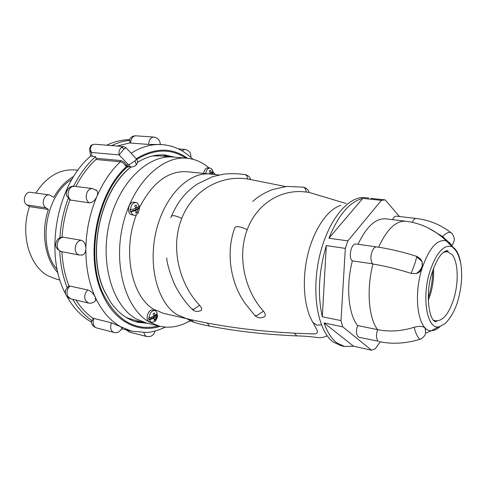 <?xml version="1.0" encoding="UTF-8"?>
<svg xmlns="http://www.w3.org/2000/svg" width="486" height="486" viewBox="0 0 486 486"><rect width="100%" height="100%" fill="white"/><g stroke="black" fill="none" stroke-linecap="round" stroke-linejoin="round"><path stroke-width="0.73" d="M59.948 279.979L57.038 279.341L47.95 275.799C29.142 265.812 19.969 233.553 29.525 206.629L26.961 204.977C21.87 202.097 24.92 191.205 30.484 192.328L49.414 194.91C43.862 193.78 40.775 204.892 45.848 207.808L48.4 209.484L29.525 206.629M49.414 194.91L53.746 197.322C59.146 187.833 65.829 180.853 73.787 176.388M35.806 193.057C46.68 176.54 59.729 168.842 74.953 169.972L77.918 170.294M190.044 320.748C179.984 326.695 169.778 328.506 159.42 326.185L146.383 323.014L135.965 318.78C112.533 305.645 99.691 263.145 109.399 222.764C118.9 182.317 148.139 154.39 173.569 157.087C148.139 154.39 118.9 182.317 109.399 222.764C99.691 263.145 112.533 305.645 135.965 318.78L146.383 323.014L133.03 319.776L126.026 317.34M152.458 155.97L159.876 155.897L186.928 158.242C195.111 159.037 202.48 162.269 209.035 167.949M57.251 269.675C36.979 246.803 45.562 194.412 72.074 179.2M57.98 272.889C44.949 259.105 40.611 232.101 48.4 209.484M106.726 145.211C114.307 141.578 121.865 139.743 129.391 139.701M111.701 145.612C117.788 142.665 123.894 140.891 129.999 140.296L129.288 139.938C130.594 137.174 132.787 135.801 135.873 135.819L135.643 135.807C132.696 136.226 131.026 138.553 130.631 142.793L129.641 142.945L129.999 140.296M62.196 237.047L81.138 240.248C84.114 241.226 85.694 243.954 85.876 248.437L85.87 248.808C85.743 251.936 84.728 253.965 82.82 254.895L81.751 255.126M95.876 189.832L96.939 190.749C97.874 192.195 97.856 194.114 96.878 196.514L96.732 196.848C94.782 200.809 92.219 202.796 89.035 202.802L69.911 199.959L66.667 195.676C64.99 192.827 68.581 185.257 74.486 186.314C72.092 186.168 70.215 187.487 68.866 190.263C67.414 194.461 68.058 197.766 70.792 200.177L70.968 200.293M160.265 144.476L148.625 144.433L130.631 143.048M76.01 300.081C80.858 307.717 86.508 313.768 92.954 318.221L111.488 322.819L120.546 326.689L122.138 328.056M147.695 323.336L137.647 322.254C126.992 319.618 117.861 312.741 110.261 301.618L104.526 291.126C86.52 253.88 100.371 190.251 131.153 166.911M162.452 154.888L169.754 156.753M137.526 162.324C146.736 156.686 155.909 154.25 165.04 155.022L174.911 157.203M61.922 251.718C62.579 264.123 64.905 275.507 68.915 285.865L87.729 289.948C90.846 291.011 93.3 293.319 95.098 296.855L95.766 300.391L94.837 301.369M129.355 166.765L126.931 167.233L125.358 165.556C123.9 163.369 122.205 162.117 120.285 161.808C110.838 170.811 103.038 182.384 96.878 196.514L96.732 196.848C89.874 213.147 86.253 230.346 85.876 248.437L85.87 248.808C85.749 266.832 88.823 282.846 95.098 296.855L95.226 297.14C101.671 310.882 110.109 320.73 120.546 326.689L131.694 331.215L121.84 328.712M61.85 237.089L59.9 237.775C60.756 224.082 63.544 210.924 68.271 198.288M63.174 237.077L62.967 237.095C59.541 237.927 57.627 240.594 57.233 245.09C57.391 248.698 58.794 250.879 61.455 251.627C55.368 248.917 54.098 244.804 57.652 239.288L59.9 237.775M92.954 318.221L92.219 320.833C84.661 315.736 78.179 308.567 72.766 299.315M93.938 318.421L93.834 318.652C92.486 322.734 93.063 325.693 95.566 327.54L96.356 327.856C93.069 326.58 91.404 324.405 91.356 321.331L92.219 320.833M68.915 285.865L67.256 287.888C62.864 276.777 60.367 264.505 59.766 251.08M69.96 285.956L69.784 286.114C67.032 289.127 66.321 292.481 67.657 296.187L70.664 298.817C66.43 297.225 64.729 294.261 65.567 289.923L67.256 287.888M75.846 186.484C81.478 175.689 88.185 166.686 95.967 159.481L96.192 158.272L95.535 156.68L90.791 156.012C56.759 184.23 43.868 254.044 65.531 293.793M62.05 237.059C62.913 224.216 65.537 211.847 69.911 199.959M117.041 146.043L129.641 142.945M91.398 322.042C81.703 316.726 73.58 308.245 67.019 296.606M142.665 322.115L135.151 321.55M188.568 321.592L190.324 320.875M96.192 158.272L120.516 160.568C122.758 160.933 124.744 162.385 126.463 164.918L127.35 166.042L128.705 166.704M125.358 165.556L126.463 164.918L128.559 165.125L135.096 160.781L136.457 159.025M126.36 148.084L126.111 147.817L124.112 148.886L119.131 154.925C118.633 151.887 119.398 149.36 121.415 147.343L123.602 146.572M135.096 160.781L136.335 164.845C137.799 163.253 137.884 161.364 136.596 159.177L126.111 147.817L123.547 146.572L94.618 144.233L92.212 144.956C90.293 146.924 90.062 149.427 91.52 152.464C89.983 151.407 89.327 150.101 89.558 148.528L90.943 145.508L92.212 144.956M91.994 156.352L91.52 152.464L119.131 154.925L130.521 166.88L128.565 166.686M158.491 325.96C135.381 331.501 116.95 320.821 103.19 293.921C85.281 256.815 97.182 193.841 126.931 167.233L127.861 166.443M160.094 326.343C138.407 333.414 114.708 321.92 102.582 294.498C84.534 257.143 96.392 193.732 126.287 166.734L127.35 166.042M73.532 186.26C79.613 174.304 86.945 164.444 95.535 156.68M122.873 328.973L121.646 329.058M309.187 192.377L306.295 192.104C283.004 188.568 257.38 202.285 247.228 229.665C236.779 256.839 245.151 291.144 263.412 311.113C265.295 313.342 265.745 315.141 264.755 316.501L262.859 317.425M263.412 311.113L257.1 315.469L254.901 315.572L245.09 303.385C230.376 282.803 225.528 251.845 234.987 227.381C236.785 225.941 240.868 226.707 247.228 229.665M249.853 179.377L247.635 179.012C221.816 174.845 193.215 189.236 181.8 218.354C170.033 247.307 179.2 283.982 199.594 305.305C201.502 307.438 202.127 309.078 201.459 310.226L200.256 310.876M307.589 333.748L314.399 333.925C316.987 333.839 317.88 332.624 317.079 330.286L313.215 322.856M321.404 324.855L316.829 325.146L312.978 322.467C303.963 307.972 301.618 280.143 307.784 254.634C313.932 229.1 327.667 209.29 340.886 205.292M422.018 268.108C421.119 270.86 419.218 272.676 416.332 273.563L411.205 273.424L415.232 262.513L416.8 256.401M352.362 260.873L372.653 263.837C370.666 261.201 370.387 257.307 371.814 252.143C373.114 248.595 374.718 246.852 376.632 246.924L356.05 244.002C351.487 242.866 348.037 257.307 352.089 260.642L352.362 260.873C345.801 285.78 348.304 313.986 357.538 325.541L377.592 329.654C368.625 318.008 366.341 289.395 372.914 264.068C385.009 265.97 397.773 269.092 411.205 273.424M357.538 325.541C355.77 331.762 356.293 335.692 359.099 337.327L378.169 341.154C376.194 338.748 376 334.915 377.592 329.654C389.341 332.017 401.533 331.221 414.163 327.26C418.871 325.997 422.413 326.124 424.782 327.649L425.602 330.024M433.506 268.424C434.01 277.227 432.911 286.09 430.213 295.008L428.263 300.433M432.674 270.787C432.674 279.292 431.41 287.663 428.883 295.919L428.233 297.924M212.801 171.588L215.389 174.571M159.42 326.185L149.062 321.939C125.777 308.756 113.098 265.775 122.879 224.854C132.459 183.866 161.656 155.55 186.928 158.242M136.372 214.867C122.071 251.116 131.566 297.037 154.001 309.406L163.557 313.355L186.442 318.622L177.001 314.667C157.683 303.009 147.695 265.897 156.194 230.893C164.529 195.828 188.999 171.546 210.128 174.031L186.758 171.722C167.986 170.726 152.148 182.821 139.239 208.008M212.546 172.099L213.123 174.328M205.712 173.593C206.271 170.033 207.692 168.18 209.97 168.035L211.483 168.733L212.783 171.455M138.862 206.629L139.008 207.972L139.555 208.051L138.06 213.275L135.946 215.079L134.16 215.328L132.684 214.715L130.825 211.823L130.278 211.75L129.975 209.752L130.521 209.831C130.843 205.177 132.629 202.741 135.886 202.522L137.441 203.172L139.203 206.064M135.886 202.522L133.832 202.249C129.13 201.277 126.372 211.72 130.631 214.417L134.16 215.328M156.942 314.053L157.027 315.013L157.561 315.141L157.276 317.583L155.265 321.313L151.875 322.558L151.122 322.254L149.402 319.794L148.874 319.667L148.595 317.844L149.129 317.972C149.579 313.099 151.462 310.615 154.785 310.53L155.599 310.864L157.264 313.324M154.785 310.53L152.786 310.068C148.285 308.683 144.852 319.618 149.129 321.775L151.875 322.558M380.192 341.828L375.295 348.754L371.529 350.199L353.565 346.214L344.453 346.482L336.652 342.727C331.416 338.675 327.23 332.084 324.095 322.941L342.715 326.823L341.008 320.602L322.315 316.793C317.413 294.868 318.749 271.139 326.325 245.606L345.327 248.389L347.891 240.886L328.901 238.225C338.371 214.952 349.665 201.672 362.793 198.379L381.382 200.347L385.185 199.892L370.836 198.379M368.771 198.039L365.138 197.656C348.237 195.463 327.473 220.844 319.369 256.991C311.125 293.076 317.844 330.778 333.05 341.931L340.886 345.686L344.453 346.482M412.341 222.351C413.44 219.702 414.704 218.408 416.131 218.463L396.272 216.149C394.881 216.082 393.636 217.248 392.542 219.654M451.117 244.494L442.558 236.518C446.063 233.067 448.851 231.786 450.929 232.66L452.223 233.839M449.301 242.502L448.596 243.249M420.724 339.028L420.068 339.271L419.272 338.772C417.267 336.719 415.56 332.88 414.163 327.26M209.97 168.035L207.965 167.846C205.681 167.992 204.26 169.839 203.701 173.393M213.166 173.302L212.37 174.255M208.67 173.885L210.134 173.405L209.369 170.841L210.566 170.337L211.331 172.895L212.953 171.467M139.555 208.051L137.368 209.818L137.289 212.455L135.861 213.081L135.934 210.438L130.825 211.823M130.521 209.831L135.637 208.445L134.75 205.663L136.183 205.049L137.07 207.832L139.263 206.07M157.561 315.141L155.563 317.407L155.465 319.764L154.129 320.535L154.226 318.166L149.402 319.794M149.129 317.972L153.959 316.35L153.12 313.756L154.463 312.996L155.295 315.584L157.294 313.33M247.635 179.012C247.538 176.843 246.742 175.385 245.26 174.644L245.072 174.614M166.662 257.926C167.287 264.445 169.778 272.919 174.116 283.35C178.423 292.912 186.691 303.993 191.733 308.798L193.647 309.369L199.594 305.305M210.687 174.085L212.631 173.247M211.331 172.895L209.995 172.767M135.934 210.438L133.948 210.159L130.278 211.75M135.946 212.267L137.289 212.455M135.509 210.377L135.381 209.545L137.368 209.818M135.381 209.545L139.008 207.972M137.07 207.832L135.43 207.607M154.226 318.166L152.3 317.71L148.874 319.667M154.244 319.478L155.465 319.764M153.801 318.069L153.637 316.951L155.563 317.407M153.637 316.951L157.027 315.013M155.295 315.584L153.655 315.201M378.582 247.21C386.886 229.27 395.944 220.608 405.749 221.233L385.659 218.834C375.629 218.178 366.426 226.658 358.048 244.288M341.008 320.602L345.327 248.389M371.529 350.199L342.715 326.823M385.185 199.892L399.449 216.519M347.891 240.886L381.382 200.347M328.901 238.225L362.793 198.379M322.315 316.793L326.325 245.606M353.565 346.214L324.095 322.941M442.558 236.518L428.537 228.104M422.146 262.349L422.219 267.482M451.755 245.333C452.423 245.072 453.213 243.504 454.118 240.619C454.951 239.391 453.165 233.687 450.929 232.66L450.929 232.66C440.759 224.732 429.162 220 416.131 218.463M424.782 327.649C425.007 326.969 425.293 328.621 425.639 332.594C425.408 335.328 423.555 337.551 420.068 339.264L420.068 339.264C405.913 343.602 392.238 344.374 379.05 341.597M45.848 207.808L26.961 204.977M82.82 254.895L79.376 255.065C76.721 254.312 75.324 252.1 75.184 248.425C75.597 243.851 77.511 241.135 80.931 240.272L81.138 240.248M89.035 202.802L88.859 202.68C86.144 200.232 85.512 196.873 86.97 192.596C88.331 189.765 90.202 188.422 92.589 188.562L96.939 190.749M193.009 159.299C181.418 148.528 172.22 145.587 162.257 144.628L158.375 144.506C149.257 144.628 140.175 147.544 131.123 153.248M148.625 144.433L148.631 144.172C149.038 139.865 150.709 137.495 153.637 137.064L153.868 137.07C157.986 137.872 160.119 140.326 160.265 144.427L160.259 144.5M181.922 150.788L184.893 149.402C189.175 150.393 191.156 153.011 190.828 157.251M155.095 331.009C154.001 335.158 151.255 337.005 146.851 336.549C145.32 336.081 144.366 334.763 143.984 332.588M127.223 330.079L129.549 332.126L146.851 336.549M122.241 327.789L122.217 327.856C119.993 331.877 117.211 333.39 113.864 332.394L113.074 332.078C110.589 330.219 110.03 327.212 111.385 323.062L111.488 322.819M70.664 298.817L88.385 303.021L85.396 300.36C84.078 296.6 84.795 293.18 87.553 290.106L87.729 289.948M120.516 160.568L120.285 161.808L95.967 159.481M185.98 158.163C170.902 148.321 154.499 148.734 136.773 159.402M187.62 158.308C172.014 147.319 154.882 147.471 136.208 158.758M121.415 147.343L124.112 148.886M130.521 166.88C132.435 167.22 134.373 166.54 136.335 164.845L135.679 165.434M440.516 326.13C437.479 329.119 434.472 330.632 431.489 330.68C418.44 332.126 412.62 296.66 422.231 267.835C429.26 247.969 437.254 238.954 446.215 240.789C449.028 241.779 451.391 244.179 453.317 247.975M425.517 333.25L431.489 330.68L438.329 326.969C426.678 328.493 421.538 296.654 430.098 270.757C436.392 252.817 443.524 244.725 451.512 246.487C455.99 248.358 459.027 253.759 460.631 262.683M453.717 299.042C448.888 313.737 443.001 320.973 436.045 320.76C436.847 321.179 436.756 321.507 435.766 321.732C429.01 321.203 424.855 292.997 432.254 272.099C437.127 258.358 442.181 251.201 447.418 250.63C448.286 251.147 448.268 251.487 447.363 251.639L452.077 254.567C458.219 261.747 458.869 282.554 453.717 299.042M443.511 252.283L447.363 251.639L444.957 251.305M207.054 322.965L209.654 326.106C203.336 324.934 198.112 323.67 193.993 322.303L190.731 319.594M296.843 335.911L294.127 333.208M303.07 187.122L303.495 187.213C305.026 187.796 305.955 189.425 306.295 192.104M170.817 217.764L171.2 216.738C171.698 214.885 175.233 215.426 181.8 218.354M74.486 186.314L92.589 188.562M135.873 135.819L153.868 137.07M110.261 301.618L104.557 291.436C86.156 254.664 100.438 189.376 131.117 166.911M129.549 332.126L126.038 329.775M162.257 144.628L160.325 144.482M88.385 303.021C91.289 303.562 93.719 302.717 95.675 300.494L95.766 300.391M131.694 331.215L146.456 332.467C151.918 332.169 158.272 330.389 165.513 327.121M96.356 327.856L113.864 332.394M178.271 148.88L184.893 149.402M61.455 251.627L79.376 255.065M190.397 320.912L187.547 322.139M90.524 156.249L89.819 150.599M94.618 144.233L91.496 145.053M309.272 192.474L346.075 203.5M285.537 186.533L247.909 179.048M218.955 174.972L210.128 174.031M438.329 326.969C438.986 326.981 440.893 326.033 444.04 324.126C445.705 323.822 454.064 314.46 457.836 300.834C461.53 287.858 462.544 275.598 460.88 264.062C459.27 256.669 457.168 251.724 454.562 249.227L446.215 240.789C434.63 229.69 421.143 223.171 405.749 221.233M376.632 246.924C389.335 248.741 402.742 251.906 416.848 256.42L420.159 258.595L421.635 260.854C423.476 265.423 421.702 269.663 416.308 273.569C419.284 272.087 421.07 270.265 421.69 268.102L422.383 264.767L422.121 262.252C422.796 262.215 421.016 260.472 416.794 257.021M193.598 322.169L186.612 318.664M186.442 318.622C224.666 327.613 267.318 332.716 314.399 333.925M212.892 174.31L212.935 173.751M212.832 171.758L212.364 169.881M138.06 213.275L139.373 208.36M139.221 206.161L139.105 205.566M155.265 321.313L157.361 315.627M209.654 326.106C236.348 331.276 265.295 334.538 296.503 335.899C318.044 336.257 318.834 339.684 327.2 335.796M303.319 187.165L286.813 186.399L272.634 189.534C264.451 192.693 257.841 196.666 252.811 201.441M303.3 187.165C306.186 187.833 308.16 189.601 309.218 192.468M254.816 315.536C257.878 318.196 261.189 318.518 264.755 316.501M171.588 215.784C179.425 198.598 186.873 191.308 197.444 183.957L212.704 176.655L223.736 174.122C230.959 173.399 238.14 173.575 245.26 174.644M245.236 174.638C247.921 175.246 249.755 176.874 250.74 179.528M192.262 309.369C195.099 311.812 198.167 312.097 201.459 310.226M436.045 320.76L433.658 320.304"/></g></svg>
